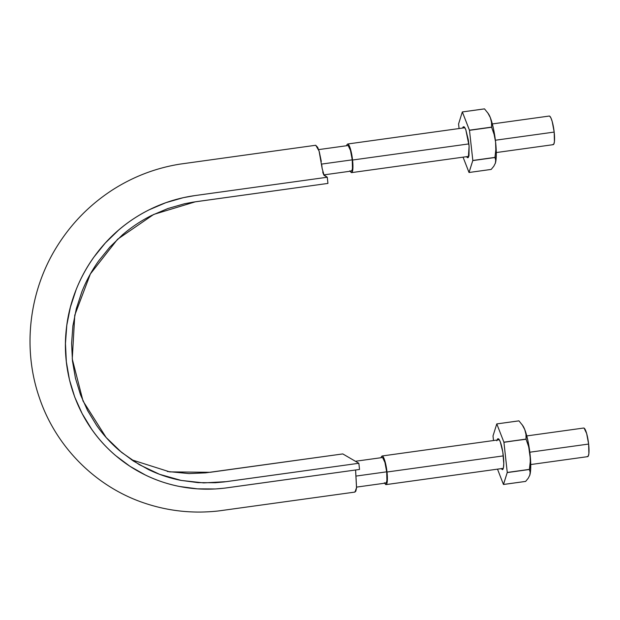 <?xml version="1.0" encoding="UTF-8"?>
<svg xmlns="http://www.w3.org/2000/svg" width="620" height="620" viewBox="0 0 620 620"><rect width="100%" height="100%" fill="white"/><g stroke="black" fill="none" stroke-linecap="round" stroke-linejoin="round"><path stroke-width="0.93" d="M351.3 171.066A12.873 2.426 -97.9 0 0 352.245 159.844L321.664 164.083L352.245 159.844A12.873 2.426 -97.9 0 0 348.208 145.646L350.486 150.443L352.245 159.844L352.462 168.353L351.912 170.601L351.005 170.973M385.741 483.05A12.873 2.426 -97.9 0 0 386.686 471.828L356.113 476.067L386.686 471.828A12.873 2.426 -97.9 0 0 382.656 457.63L384.927 462.427L386.686 471.828L386.903 480.337L386.353 482.585L385.454 482.964M587.566 456.653A14.446 2.72 -97.9 0 0 588.628 444.06L529.829 452.213L588.628 444.06A14.446 2.72 -97.9 0 0 583.769 428.025M382.153 455.987A14.446 2.72 82.1 0 1 387.012 472.014L503.332 455.886L387.012 472.014A14.446 2.72 82.1 0 1 385.95 484.607M381.06 457.715L381.471 456.506L382.486 456.088L383.733 457.824L385.036 461.466L387.012 472.014L387.252 481.562L386.632 484.081L385.625 484.507L384.369 482.763M584.102 428.133L586.652 433.512L588.628 444.06L588.868 453.607L588.248 456.126L587.233 456.553M553.125 144.669A14.446 2.72 -97.9 0 0 554.179 132.076L495.388 140.228L554.179 132.076A14.446 2.72 -97.9 0 0 549.328 116.041M347.712 143.995A14.446 2.72 82.1 0 1 352.563 160.03L468.883 143.902L352.563 160.03A14.446 2.72 82.1 0 1 351.509 172.624M346.619 145.723L347.029 144.522L348.037 144.103L349.293 145.84L351.742 154.465L352.563 160.03L352.811 169.578L352.191 172.097L351.176 172.523L349.928 170.779M549.653 116.142L550.909 117.885L552.203 121.52L554.179 132.076L554.427 141.616L553.807 144.142L552.792 144.561M355.609 469.991L356.554 487.576L354.989 492.071L218.906 510.903C193.378 513.825 168.532 511.213 144.359 503.068C95.519 486.723 55.691 446.648 39.254 397.335C22.328 348.363 28.962 291.478 56.722 246.899C71.083 223.758 89.629 204.794 112.352 190.014C133.153 176.677 155.636 168.059 179.808 164.145L315.743 145.258L319.06 150.978L322.152 168.477L324.121 175.398L327.267 177.235L194.696 195.618C172.748 198.741 152.381 206.468 133.595 218.783C96.519 243.009 71.06 284.665 66.363 328.747C61.194 372.783 76.942 418.151 107.911 448.485C123.582 463.892 141.833 475.083 162.665 482.058C183.559 488.87 204.995 490.792 226.951 487.832L359.53 469.449L358.848 463.272L226.269 481.655L203.678 482.903L181.234 480.438L159.573 474.315L139.283 464.667L121.621 452.414L106.129 437.472L83.041 401.062L72.253 358.949L74.772 315.177L90.373 273.955L117.567 239.258L153.737 214.412L195.377 201.794L327.949 183.411L193.022 202.143L184.489 203.755L167.749 208.576L151.652 215.435C141.151 220.689 131.417 227.168 122.45 234.871L109.794 247.147L98.689 260.873C91.838 270.475 86.219 280.806 81.84 291.849L76.338 308.621L72.897 325.895L71.602 343.418L72.455 360.91L75.431 378.115L80.499 394.754L87.591 410.564L96.581 425.328C103.222 434.837 110.918 443.315 119.652 450.763L133.409 461.048L148.358 469.495C158.712 474.517 169.562 478.136 180.908 480.368L198.005 482.631L215.287 482.732L223.913 481.965L358.848 463.272L359.53 469.449L224.487 488.157L215.481 488.955L197.431 488.847L179.575 486.491C167.749 484.166 156.418 480.376 145.599 475.137L129.999 466.31L115.63 455.584C106.508 447.811 98.472 438.952 91.535 429.017L82.15 413.602L74.741 397.094L69.456 379.719L66.348 361.762L65.456 343.488L66.805 325.198L70.393 307.156L76.144 289.649C80.716 278.117 86.583 267.336 93.744 257.308L105.338 242.97L118.552 230.152C127.906 222.115 138.066 215.349 149.04 209.854L165.842 202.694L183.319 197.664L194.843 195.595L327.267 177.235L327.949 183.411L327.267 177.235L323.531 174.553M323.16 173.561L322.726 171.918M322.206 168.927L321.764 164.967M321.315 161.464L319.308 151.815L317.688 147.358L315.673 145.266M167.315 471.479L188.999 473.579L205.522 472.866L342.783 453.918L358.848 463.272L342.783 453.918L210.203 472.3L169.764 471.89L131.409 459.714M354.601 492.009L355.818 491.234L356.531 487.855L355.694 472.177M495.24 163.533L495.233 163.556A26.691 5.03 -97.9 0 0 495.372 163.153L493.799 166.253L491.195 169.423L469.046 172.492L463.055 157.162L469.014 172.476L472.82 160.464L469.046 172.492L491.195 169.423L493.799 166.253L495.372 163.153A26.691 5.03 -97.9 0 0 495.589 142.003A26.691 5.03 -97.9 0 0 490.35 117.676A26.691 5.03 -97.9 0 0 488.304 113.631L490.35 117.676L491.528 122.38L491.606 127.108A30.775 5.797 82.1 0 1 491.637 127.255L494.132 134.486L495.589 142.003L495.814 149.715L494.962 157.387A30.775 5.797 82.1 0 1 494.962 157.519L495.706 160.231L495.372 163.153L496.31 154.706L495.589 142.003L493.411 128.449L490.35 117.676L491.528 122.38L491.606 127.108L469.487 130.332L462.334 111.933L469.456 130.177L491.606 127.108L469.487 130.332L472.82 160.464L469.487 130.332L491.637 127.255L494.132 134.486L495.589 142.003L495.814 149.715L494.962 157.387L472.82 160.464L494.962 157.519L472.812 160.588L494.962 157.519L495.706 160.231L495.372 163.153M484.476 108.864A30.775 5.797 82.1 0 1 484.507 108.88L487.932 113.15L490.35 117.676L487.932 113.15L484.507 108.88L462.365 111.949L484.476 108.864L462.334 111.933L458.568 123.969L462.334 111.933L484.476 108.864M459.071 128.549L458.568 123.969L459.071 128.549M464.14 126.875L464.179 126.906A15.702 2.961 82.1 0 1 465.821 129.774L469.1 146.064L468.371 157.403L467.395 157.658L466.527 156.682L468.17 157.619L468.999 155.605L469.1 146.088L468.356 140.027L465.821 129.774L464.419 127.147L463.21 126.813L462.559 128.069L463.985 126.767M529.682 475.532A26.691 5.03 -97.9 0 0 529.813 475.137L529.682 475.517M529.666 475.563L530.488 471.626L530.596 460.675L527.853 440.44L524.791 429.66L522.381 425.134L518.956 420.864L496.775 423.917L493.009 435.953L496.775 423.917L518.925 420.848A30.775 5.797 82.1 0 1 518.956 420.864L522.381 425.134L524.791 429.66L525.969 434.364L526.047 439.092A30.775 5.797 82.1 0 1 526.078 439.247L528.581 446.47L530.038 453.995L530.255 461.699L529.403 469.379A30.775 5.797 82.1 0 1 529.403 469.503L530.146 472.223L529.813 475.137L528.24 478.237L525.636 481.414L503.456 484.46L507.261 472.448L503.494 484.483L525.636 481.414L528.24 478.237L529.813 475.137A26.691 5.03 -97.9 0 0 530.038 453.995A26.691 5.03 -97.9 0 0 524.791 429.66A26.691 5.03 -97.9 0 0 522.745 425.614M529.813 475.137L530.146 472.223L529.403 469.503L507.261 472.579L529.403 469.503L530.255 461.699L530.038 453.995L528.581 446.47L526.078 439.247L503.905 442.168L507.261 472.448L503.936 442.316L526.047 439.092L503.905 442.168L496.806 423.94L503.905 442.168L526.047 439.092L525.969 434.364L524.791 429.66L522.722 425.584M529.403 469.379L507.261 472.448L529.403 469.379M503.456 484.46L497.504 469.146L503.456 484.46M493.512 440.533L493.009 435.953L493.512 440.533M500.968 468.666L502.611 469.604L503.44 467.589L503.773 463.543L502.797 452.011L500.262 441.758L498.86 439.131L497.659 438.797L496.821 440.805M498.426 438.759A15.702 2.961 82.1 0 1 500.262 441.758A15.702 2.961 82.1 0 1 503.564 458.343A15.702 2.961 82.1 0 1 502.518 469.673M351.377 171.066L323.71 174.902M318.61 149.606L347.843 145.56M385.818 483.05L356.593 487.103M355.407 461.272L382.284 457.545M587.652 456.646L530.743 464.543M503.269 468.348L386.035 484.607M382.114 455.979L499.302 439.735M526.775 435.922L583.683 428.032M553.211 144.661L496.302 152.551M468.821 156.364L351.594 172.616M347.673 143.995L464.853 127.743M492.334 123.938L549.243 116.049M488.328 113.662L487.359 112.329M522.769 425.646L521.8 424.312"/></g></svg>
